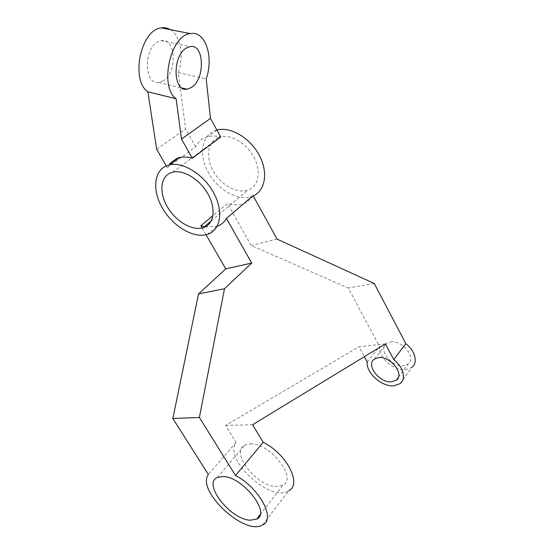 <?xml version="1.0" encoding="UTF-8"?>
<svg xmlns="http://www.w3.org/2000/svg" width="554" height="554" viewBox="0 0 554 554"><rect width="100%" height="100%" fill="white"/><g stroke="black" fill="none" stroke-linecap="round" stroke-linejoin="round"><path stroke-width="0.42" stroke-dasharray="2.77 2.08" d="M400.023 383.666L411.774 367.482L405.521 369.719C393.652 371.097 377.876 356.935 379.476 346.437L348.231 288.011L251.191 245.47L227.535 203.443L212.916 215.686M385.39 343.896L358.937 346.742L364.345 356.707M390.792 341.901C402.633 339.934 416.906 358.396 408.042 364.137L403.437 365.779C391.387 367.371 377.586 348.992 386.678 343.362L390.792 341.901M374.296 283.496L348.231 288.011M367.226 362.011L379.476 346.437M262.672 524.922L288.71 490.775C270.581 503.046 223.082 459.121 236.066 442.431L225.637 425.444L358.937 346.742M236.066 442.431L208.359 474.529M202.141 228.006L206.033 234.737M225.637 425.444L252.589 424.724M250.318 443.865C269.763 442.584 297.858 478.448 282.935 485.221L276.314 486.571C256.273 486.585 229.688 451.593 245.013 445.001L250.318 443.865M253.226 195.894L250.99 196.732C237.361 200.922 217.951 189.78 208.47 172.806C198.803 155.916 201.123 136.187 214.557 130.806L216.891 130.031M169.787 163.555L167.308 167.682L195.687 146.845C197.778 142.413 201.04 139.276 205.472 137.447L208.013 136.637C211.898 135.688 216.143 135.813 220.741 137.011M205.209 226.918L217.203 226.261M253.088 195.638C250.747 199.565 247.472 202.265 243.254 203.727L242.534 203.955C237.964 205.278 232.964 205.105 227.535 203.443M277.076 239.113L251.191 245.47M218.276 137.544L220.042 136.97C231.018 133.923 247.091 143.576 254.251 157.793C261.564 171.969 258.233 186.802 247.742 190.174L247.423 190.278C236.551 193.748 220.866 184.807 213.255 171.124C205.492 157.495 207.508 141.727 218.276 137.544M166.283 165.902L167.308 167.682M170.327 29.667C180.507 35.608 184.011 56.141 178.34 72.609L185.59 128.916L156.671 149.255M178.34 72.609L206.199 78.959M195.687 146.845L185.59 128.916M163.208 80.919L158.859 82.498C144.49 85.371 143.071 49.348 157.717 41.938L161.283 40.65C176.151 37.658 177.418 73.17 163.208 80.919M374.449 359.027L386.678 343.362M398.409 377.253L408.042 364.137M216.926 130.1L208.013 136.637M251.71 196.497L243.254 203.727M216.711 226.427L207.445 234.349M217.397 477.458L245.013 445.001M260.11 514.742L282.935 485.221M211.233 220.928L247.742 190.174M172.779 172.155L220.042 136.97M161.283 40.65L190.029 46.619M158.859 82.498L181.961 88.003"/><path stroke-width="0.83" d="M364.345 356.707L367.226 362.011C365.73 372.537 381.782 387.011 393.735 385.813L400.023 383.666C406.463 379.192 403.409 366.983 393.749 359.608L405.812 343.653C415.313 350.841 418.208 362.932 411.774 367.482M378.576 357.621L374.449 359.027C365.349 364.553 379.462 383.236 391.588 381.824L396.221 380.238C405.092 374.608 390.494 355.82 378.576 357.621M393.749 359.608L385.39 343.896L252.589 424.724L263.185 442.293C286.563 453.567 302.29 484.328 288.71 490.775M217.203 226.261C221.184 224.82 224.266 222.216 226.434 218.442L253.088 195.638L277.076 239.113L374.296 283.496L405.812 343.653M226.434 218.442L251.703 263.06L224.495 288.745L199.392 417.481L172.855 418.485L208.359 474.529C195.943 490.629 244.868 536.334 262.672 524.922C276.114 519.105 259.355 487.742 235.519 475.505L199.392 417.481M235.519 475.505L263.185 442.293M212.916 215.686L200.86 225.783L202.141 228.006M206.033 234.737L225.748 268.87L198.519 293.918L172.855 418.485M224.495 288.745L198.519 293.918M251.703 263.06L225.748 268.87M216.891 130.031L217.099 129.982C230.499 126.388 250.034 137.842 259.182 155.085C268.489 172.28 265.324 190.701 253.226 195.894M190.257 33.621C170.057 35.456 159.185 86.999 176.117 98.771L147.842 91.784C130.342 80.018 140.681 29.514 161.318 27.88L190.257 33.621C205.458 30.283 214.024 57.131 206.199 78.959L210.485 118.424L220.741 137.011L192.314 158.202C187.64 156.886 183.353 156.671 179.461 157.558L176.92 158.333L169.787 163.555M166.948 165.632L169.482 164.87C183.215 161.539 204.121 174.69 213.92 193.27C223.892 211.801 220.374 230.478 207.445 234.349L206.725 234.557C193.076 238.324 172.973 226.205 162.641 208.505C152.128 190.867 153.576 170.715 166.948 165.632M200.86 225.783L204.17 226.704M204.336 226.738L205.209 226.918M222.673 476.544L217.397 477.458C202.293 483.407 230.028 519.347 250.103 520.206L256.703 519.14C271.481 513.052 242.126 476.066 222.673 476.544M210.485 118.424L181.483 139.075L192.314 158.202M176.117 98.771L181.483 139.075M147.842 91.784L156.671 149.255L166.283 165.902M171.013 172.682C160.279 176.615 158.956 192.723 167.405 206.954C175.701 221.233 191.954 230.956 202.84 227.826L203.159 227.729C213.657 224.675 216.434 209.592 208.408 194.759C200.527 179.891 183.769 169.399 172.779 172.155L171.013 172.682M191.303 87.56C205.285 79.541 204.599 43.441 190.029 46.619L186.525 47.963C172.093 55.642 172.945 92.289 187.023 89.208L191.303 87.56M161.318 27.88C164.545 27.375 167.55 27.97 170.327 29.667M396.221 380.238L398.409 377.253M179.461 157.558L169.482 164.87M256.703 519.14L260.11 514.742M203.159 227.729L211.233 220.928M181.961 88.003L187.023 89.208"/></g></svg>
